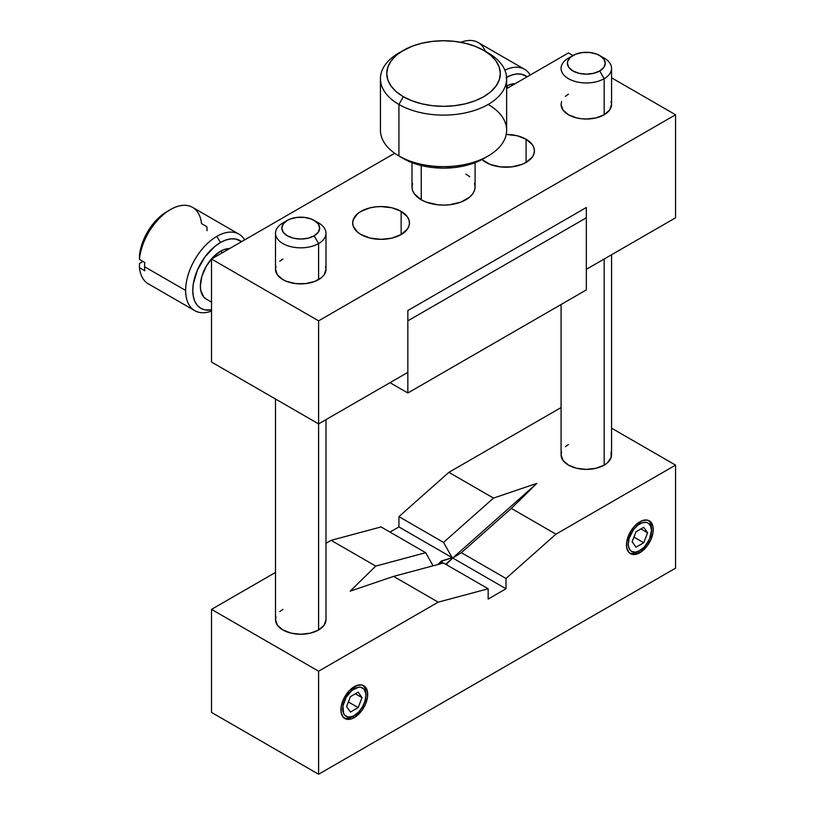 <?xml version="1.0" encoding="UTF-8"?>
<svg xmlns="http://www.w3.org/2000/svg" width="815" height="815" viewBox="0 0 815 815"><rect width="100%" height="100%" fill="white"/><g stroke="black" fill="none" stroke-linecap="round" stroke-linejoin="round"><path stroke-width="1.22" d="M586.321 217.799L407.846 320.845L407.846 310.546L407.846 320.845L586.321 217.799L586.321 207.499L407.846 310.546L586.321 207.499L586.321 289.936L586.321 217.799L407.846 320.845L586.321 217.799M316.047 221.67A25.245 14.568 180 0 1 326 233.263A25.245 14.568 180 0 1 318.604 243.563L314.142 235.83A18.928 10.931 180 0 1 287.369 235.83A18.928 10.931 180 0 1 287.369 220.376L282.907 222.953A25.245 14.568 0 0 0 282.907 243.563A25.245 14.568 0 0 0 318.604 243.563A25.245 14.568 180 0 1 291.098 246.721A25.245 14.568 180 0 1 275.511 233.263A25.245 14.568 180 0 1 282.907 222.953L287.369 220.376A18.928 10.931 180 0 1 314.142 220.376A18.928 10.931 180 0 1 314.142 235.83L318.604 243.563L318.604 279.627L318.604 243.563A25.245 14.568 0 0 0 318.604 222.953L311.269 219.021L304.453 217.391L297.068 217.391L290.242 219.021L287.369 220.376L283.263 223.921L281.827 228.108L283.263 232.285L287.369 235.83L293.512 238.204L300.755 239.04L307.999 238.204L314.142 235.83L318.247 232.285L319.684 228.108L318.247 223.921L314.142 220.376M275.511 399.014L275.511 619.685L277.436 625.258L282.907 629.985A25.245 14.568 180 0 0 310.413 633.143A25.245 14.568 180 0 0 326 619.685L324.075 625.258L318.604 629.985L318.604 423.892L318.604 629.985L310.413 633.143L300.755 634.253L291.098 633.143L282.907 629.985A25.245 14.568 180 0 1 275.511 619.685L276 616.843M601.623 56.795A25.245 14.568 180 0 1 611.566 68.389A25.245 14.568 180 0 1 604.17 78.688L599.708 70.966A18.928 10.931 180 0 1 572.935 70.966A18.928 10.931 180 0 1 572.935 55.512L568.473 58.079A25.245 14.568 0 0 0 568.473 78.688A25.245 14.568 0 0 0 604.17 78.688A25.245 14.568 180 0 1 576.663 81.846A25.245 14.568 180 0 1 561.087 68.389A25.245 14.568 180 0 1 568.473 58.079L572.935 55.512A18.928 10.931 180 0 1 599.708 55.512A18.928 10.931 180 0 1 599.708 70.966L604.17 78.688L604.17 114.762L604.17 78.688A25.245 14.568 0 0 0 604.17 58.079L596.845 54.147L590.019 52.517L582.633 52.517L575.808 54.147L570.582 57.162L567.76 61.105L567.393 63.234L568.839 67.421L572.935 70.966L579.078 73.33L586.321 74.165L593.565 73.33L599.708 70.966L603.813 67.421L605.26 63.234L603.813 59.057L599.708 55.512M611.077 451.968L611.077 457.653L607.307 462.91L604.17 465.11L604.17 259.017L604.17 465.11L595.979 468.279L586.321 469.379L576.663 468.279L568.473 465.11A25.245 14.568 180 0 1 561.087 454.811L561.566 451.968M407.846 320.845L407.846 392.983L586.321 289.936L407.846 392.983L407.846 320.845M389.998 382.673L407.846 392.983L389.998 382.673M365.874 694.441A18.928 10.931 120 0 0 362.828 685.283A18.928 10.931 120 0 1 365.904 693.361L365.904 695.419A16.402 9.474 -60 0 1 354.301 715.509A16.402 9.474 -60 0 1 342.697 708.816A16.402 9.474 -60 0 1 354.301 688.726L353.425 687.198L354.301 688.726A16.402 9.474 -60 0 1 365.904 695.419L365.68 692.933L363.948 689.103L360.75 687.259L358.743 687.177L352.039 690.285L346.1 697.385L342.921 706.075L343.584 713.431L344.653 715.132L347.852 716.976L352.039 716.568L354.301 715.519L352.518 716.548L354.301 715.519A16.402 9.474 -60 0 1 354.301 715.519L358.743 711.933L362.502 706.85L365.018 701.053L365.904 695.419M354.301 717.577L352.518 716.548L354.301 717.577A18.928 10.931 -60 0 1 344.837 718.514A18.928 10.931 -60 0 1 341.933 703.345A18.928 10.931 -60 0 1 354.301 686.658A18.928 10.931 -60 0 1 363.765 685.721A18.928 10.931 -60 0 1 366.669 700.89A18.928 10.931 -60 0 1 354.301 717.577L351.693 718.789L346.864 719.268L343.166 717.129L341.169 712.718L341.169 706.687L343.166 699.953L349.177 690.794L356.909 685.446L361.738 684.977L363.765 685.721L366.669 689.062L367.433 691.528L367.433 697.559L365.426 704.282L361.738 710.68L354.301 717.577M651.44 529.577A18.928 10.931 120 0 0 648.404 520.408A18.928 10.931 120 0 1 651.47 528.487L651.47 530.545A16.402 9.474 -60 0 1 639.867 550.645A16.402 9.474 -60 0 1 628.263 543.941A16.402 9.474 -60 0 1 639.867 523.851L638.991 522.334L639.867 523.851A16.402 9.474 -60 0 1 651.47 530.545L650.584 525.93L648.068 523.036L646.315 522.384L642.128 522.802L637.605 525.41L633.418 529.832L629.149 538.308L628.263 543.941L628.487 546.427L630.219 550.257L631.666 551.46L635.425 552.183L639.867 550.645L638.084 551.673L644.308 547.059L649.514 539.123L651.47 530.545M639.867 552.702L638.084 551.673L639.867 552.702A18.928 10.931 -60 0 1 630.403 553.64A18.928 10.931 -60 0 1 627.499 538.471A18.928 10.931 -60 0 1 639.867 521.794A18.928 10.931 -60 0 1 649.331 520.856A18.928 10.931 -60 0 1 652.234 536.025A18.928 10.931 -60 0 1 639.867 552.702L634.742 554.485L632.43 554.394L628.742 552.264L626.735 547.843L626.735 541.812L630.403 531.777L634.742 525.92L642.475 520.581L647.304 520.102L651.002 522.232L652.234 524.188L652.998 526.653L652.998 532.684L651.002 539.408L647.304 545.806L639.867 552.702M638.084 551.673A18.928 10.931 120 0 1 629.557 553.049A18.928 10.931 120 0 0 638.084 551.673L639.867 550.645M352.518 716.548A18.928 10.931 120 0 1 343.981 717.923A18.928 10.931 120 0 0 352.518 716.548L354.301 715.509M350.44 696.621L358.162 692.159L362.033 697.66L355.34 693.789L362.033 697.66L358.162 707.614L348.362 701.96L358.162 707.614L350.44 712.076L346.569 706.585L350.44 696.621L358.162 692.159L362.033 697.66L358.162 707.614L350.44 712.076L346.569 706.585L350.44 696.621M636.006 547.201L632.145 541.71L636.006 531.747L643.728 527.285L647.599 532.786L643.728 542.749L636.006 547.201L632.145 541.71L636.006 531.747L643.728 527.285L647.599 532.786L640.906 528.925L647.599 532.786L643.728 542.749L633.938 537.085L643.728 542.749L636.006 547.201M488.165 588.766L443.543 563.012L393.584 576.388L350.175 591.15L375.735 566.089L425.695 552.702L381.074 526.938L425.695 552.702L433.081 565.814L425.695 552.702L375.735 566.089L331.114 540.325L381.074 526.938L331.114 540.325L326 543.279L331.114 540.325L375.735 566.089L350.175 591.15L393.584 576.388L443.543 563.012L488.165 588.766L438.205 602.153L393.584 576.388L438.205 602.153L318.604 671.203L438.205 602.153L488.165 588.766L488.165 599.076L488.165 588.766M506.003 588.766L452.763 558.03L461.392 552.702L506.003 578.467L506.003 588.766L488.165 599.076L506.003 588.766L452.763 558.03L446.029 564.438L452.763 558.03L461.392 552.702L511.341 508.407L461.392 552.702L506.003 578.467L506.003 588.766M447.068 564.204L446.151 564.52L447.068 564.204M440.385 562.024L441.547 563.542L440.385 562.024L437.828 564.54L440.925 561.494L442.005 563.42L440.925 561.494L441.465 560.975L442.402 563.308L441.465 560.975L440.385 562.024M442.555 563.267L441.465 560.975L452.162 557.684L398.922 526.938L398.922 516.639L443.543 542.403L452.162 557.684L443.543 542.403L493.493 498.097L536.902 483.346L445.673 564.235L536.902 483.346L511.341 508.407L555.962 534.161L506.003 578.467L555.962 534.161L675.564 465.11L611.566 428.16L675.564 465.11L555.962 534.161L511.341 508.407L536.902 483.346L493.493 498.097L443.543 542.403L398.922 516.639L448.882 472.333L493.493 498.097L448.882 472.333L561.087 407.561L448.882 472.333L398.922 516.639L398.922 526.938L452.162 557.684L441.842 561.189L442.555 563.267M389.998 532.093L398.922 526.938L389.998 532.093M611.566 254.759L611.566 454.811A25.245 14.568 180 0 1 595.979 468.279A25.245 14.568 180 0 1 568.473 465.11L563.002 460.383L561.087 454.811L561.087 304.504M565.335 446.712L568.473 444.501M275.511 572.425L211.513 609.375L318.604 671.203L318.604 774.25L675.564 568.157L675.564 465.11L675.564 568.157L318.604 774.25L318.604 671.203L211.513 609.375L211.513 712.422L318.604 774.25L211.513 712.422L211.513 609.375L275.511 572.425M279.769 611.586L282.907 609.375M524.524 69.295A44.173 25.499 -60 0 1 530.219 75.021A44.173 25.499 120 0 0 504.893 70.171A44.173 25.499 -60 0 1 524.524 69.295L478.12 42.502A44.173 25.499 120 0 0 460.903 42.319A44.173 25.499 -60 0 1 485.312 51.284M508.234 87.704L506.645 86.787L508.234 87.704M238.958 234.16A44.173 25.499 -60 0 1 244.653 239.895A44.173 25.499 120 0 0 216.871 236.35L220.437 242.534A39.12 22.586 -60 0 1 241.576 241.668L235.81 239.04L231.022 238.856L225.837 240.028L220.437 242.534L215.038 246.262L205.074 256.786L197.434 270.01L193.308 283.915L192.778 290.446L193.308 296.375L194.877 301.458L197.434 305.503L200.877 308.355L205.074 309.914L211.513 309.863A39.12 22.586 -60 0 1 193.145 285.016A39.12 22.586 -60 0 1 220.437 242.534L216.871 236.35A44.173 25.499 120 0 0 185.637 290.446L144.581 266.75A44.173 25.499 120 0 1 144.795 262.512L139.436 259.414L139.467 255.278L140.547 249.044L145.213 236.248L152.66 224.39L161.941 214.997L170.467 209.557L166.892 211.625A39.12 22.586 120 0 0 139.467 255.278L139.436 259.414A44.173 25.499 -60 0 1 170.467 209.557A44.173 25.499 120 0 0 139.436 259.414L144.795 262.512A44.173 25.499 120 0 0 144.581 266.75L185.637 290.446A44.173 25.499 -60 0 1 216.871 236.35A44.173 25.499 -60 0 1 238.958 234.16L192.554 207.367A44.173 25.499 120 0 0 170.467 209.557A44.173 25.499 -60 0 1 201.499 223.585L206.847 226.682A44.173 25.499 120 0 1 207.051 230.686M185.637 290.446A44.173 25.499 120 0 0 211.513 311.045A44.173 25.499 -60 0 1 194.785 310.668A44.173 25.499 -60 0 1 185.637 290.446M222.668 252.579L220.437 251.295A28.393 16.392 120 0 0 201.886 276.316A28.393 16.392 120 0 0 206.246 299.074L203.74 296.996L200.745 290.374L200.358 286.075L201.886 276.316L206.246 266.281L212.756 257.489L220.437 251.295L222.668 252.579M485.934 162.419A28.393 16.392 180 0 1 481.94 159.526L490.233 164.457L500.471 166.902L511.545 166.902L521.783 164.457L526.082 162.419L526.082 139.233L526.082 162.419L532.246 157.101L533.856 154.025L534.406 150.826A28.393 16.392 180 0 1 516.873 165.975A28.393 16.392 180 0 1 485.934 162.419M506.217 134.434A28.393 16.392 180 0 1 526.082 139.233L532.246 144.55L533.856 147.627L534.406 150.826A28.393 16.392 180 0 0 526.082 139.233L516.873 135.677L506.003 134.434M360.994 234.547A28.393 16.392 180 0 1 352.671 222.953A28.393 16.392 180 0 1 370.204 207.805A28.393 16.392 180 0 1 401.153 211.36L401.153 234.547L391.934 238.102L381.074 239.345L370.204 238.102L360.994 234.547L357.459 232.061L353.221 226.152L352.671 222.953L353.221 219.755L357.459 213.846L360.994 211.36L370.204 207.805L375.532 206.878L381.074 206.562L391.934 207.805L401.153 211.36L407.306 216.678L408.926 219.755L409.466 222.953L408.926 226.152L407.306 229.229L401.153 234.547L401.153 211.36A28.393 16.392 180 0 1 409.466 222.953A28.393 16.392 180 0 1 391.934 238.102A28.393 16.392 180 0 1 360.994 234.547M325.511 266.485L326 269.327L324.075 274.899L321.742 277.426L314.784 281.44L305.676 283.62L295.835 283.62L286.737 281.44L282.907 279.627A25.245 14.568 180 0 1 275.511 269.327L276 266.485M611.077 101.61L611.566 104.452L609.64 110.035L604.17 114.762L595.979 117.92L586.321 119.031L581.401 118.746L576.663 117.92L568.473 114.762A25.245 14.568 180 0 1 561.087 104.452L561.566 101.61M488.165 104.452A63.101 36.431 180 0 1 488.165 155.971A63.101 36.431 180 0 1 398.922 155.971L398.922 104.452L403.384 96.72A56.795 32.794 180 0 1 403.384 50.357A56.795 32.794 180 0 1 483.703 50.357L488.165 52.934L483.703 50.357A56.795 32.794 180 0 1 483.703 96.72A56.795 32.794 180 0 1 403.384 96.72L398.922 104.452A63.101 36.431 0 0 0 488.165 104.452A63.101 36.431 0 0 0 488.165 52.934L488.165 52.934A63.101 36.431 180 0 1 506.645 78.688A63.101 36.431 180 0 1 467.688 112.348A63.101 36.431 180 0 1 398.922 104.452L398.922 155.971A63.101 36.431 0 0 0 467.688 163.876A63.101 36.431 0 0 0 506.645 130.217L506.645 78.688M398.922 155.971L403.384 158.548A56.795 32.794 0 0 0 483.703 158.548L475.094 162.633L465.273 165.659L454.617 167.523L443.543 168.155L432.459 167.523L421.803 165.659L411.993 162.633L398.922 155.971A63.101 36.431 0 0 1 380.442 130.217L380.442 78.688A63.101 36.431 180 0 1 401.265 51.64M421.233 199.767A31.551 18.215 0 0 0 455.616 203.719A31.551 18.215 0 0 0 475.094 186.89L474.483 190.445L472.69 193.858L469.776 197.006L461.066 202.038L449.697 204.759L443.543 205.105L437.38 204.759L426.011 202.038L421.233 199.767L421.233 165.516L421.233 199.767L414.387 193.858L412.594 190.445L411.993 186.89A31.551 18.215 0 0 0 421.233 199.767M403.384 50.357L396.314 55.318L391.068 60.993L387.838 67.146L386.748 73.544L387.838 79.931L391.068 86.084L396.314 91.759L403.384 96.72L411.993 100.805L421.803 103.831L432.459 105.695L443.543 106.327L454.617 105.695L465.273 103.831L475.094 100.805L483.703 96.72L490.762 91.759L496.009 86.084L499.238 79.931L500.329 73.544L499.238 67.146L496.009 60.993L490.762 55.318L483.703 50.357L475.094 46.272L465.273 43.246L454.617 41.382L443.543 40.75L432.459 41.382L421.803 43.246L411.993 46.272L398.922 52.934A63.101 36.431 0 0 0 398.922 104.452A63.101 36.431 180 0 1 380.442 78.688M211.513 362.064L211.513 259.017L394.684 153.271L211.513 259.017L318.604 320.845L675.564 114.762L611.566 77.812L675.564 114.762L675.564 217.809L586.321 269.327L586.321 207.499L586.321 269.327L675.564 217.809L675.564 114.762L318.604 320.845L211.513 259.017L211.513 362.064L318.604 423.892L318.604 320.845L318.604 423.892L211.513 362.064M506.645 88.631L568.473 52.934L506.645 88.631M572.935 55.512L568.473 52.934L572.935 55.512L568.473 58.079M611.566 68.389L611.566 104.452A25.245 14.568 180 0 1 595.979 117.92A25.245 14.568 180 0 1 568.473 114.762L563.002 110.035L561.087 104.452M565.335 96.353L568.473 94.153M465.854 174.013L469.776 176.774M474.483 183.334L475.094 186.89L475.094 162.633M411.993 162.633L411.993 186.89L412.594 183.334M326 233.263L326 269.327A25.245 14.568 180 0 1 310.413 282.785A25.245 14.568 180 0 1 282.907 279.627L277.436 274.899L275.511 269.327L275.511 233.263M279.769 261.228L282.907 259.017M407.846 372.373L318.604 423.892L407.846 372.373L407.846 310.546L407.846 372.373M407.846 310.546L586.321 207.499L407.846 310.546M229.636 248.555A28.393 16.392 120 0 0 220.437 251.295L224.359 249.472L229.636 248.555M139.436 267.666L139.467 263.52L139.436 267.666L144.795 270.753A44.173 25.499 120 0 1 144.581 266.75A44.173 25.499 120 0 0 144.795 270.753L139.436 267.666A44.173 25.499 120 0 0 148.381 283.875L194.785 310.668M139.467 263.52L143.002 261.483L139.467 263.52M506.003 86.421L509.925 84.607L515.202 83.69A28.393 16.392 120 0 0 506.645 86.064M506.594 77.333A39.12 22.586 -60 0 1 527.142 76.793L521.376 74.175L516.598 73.982L511.402 75.163L506.003 77.659M282.907 222.953L287.369 220.376M326 619.685L326 419.623M211.513 302.11L206.246 299.074M488.165 52.934L483.703 50.357M488.165 155.971L483.703 158.548"/></g></svg>
